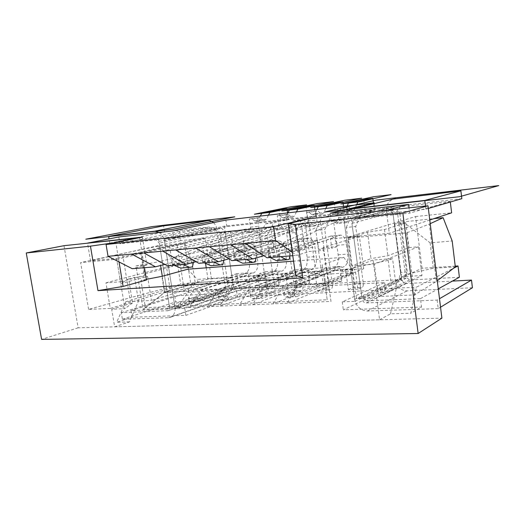 <?xml version="1.0" encoding="UTF-8"?>
<svg xmlns="http://www.w3.org/2000/svg" width="525" height="525" viewBox="0 0 525 525"><rect width="100%" height="100%" fill="white"/><g stroke="black" fill="none" stroke-linecap="round" stroke-linejoin="round"><path stroke-width="0.39" stroke-dasharray="2.62 1.97" d="M111.7 309.258L132.582 302.886L128.638 278.913L120.75 283.618L147.558 276.399L151.449 300.438L138.475 301.094L129.426 321.904L114.647 326.832L111.7 309.258L124.904 308.68L116.57 258.379L90.523 260.781L87.537 243.108M225.468 287.123L223.394 290.384L188.849 292.313L130.955 310.629L167.134 309.133L169.267 305.583L225.468 287.123L216.871 230.501L213.839 227.614L179.301 231.446L180.744 240.64L205.196 238.133L211.883 281.682L187.425 283.244L125.803 301.724L138.475 301.094L134.584 277.338L147.558 276.399M128.638 278.913L134.584 277.338M114.647 326.832L379.595 319.791L376.681 297.714L356.475 298.6L352.354 267.96L388.205 260.348L392.562 258.602L373.065 260.019L376.904 289.144L396.382 288.166L392.562 258.602M386.367 210.341L389.327 233.29L348.193 237.07L352.354 267.96L373.065 260.019M142.367 237.097L146.888 265.013L136.001 265.919L143.089 309.35L330.986 301.429L323.918 250.281L309.179 251.508L304.736 219.765M205.196 238.133L116.57 258.379M211.883 281.682L151.449 300.438M132.582 302.886L124.904 308.68M129.426 321.904L116.655 322.298L132.051 317.257L185.883 315.361L237.457 297.058L385.58 289.761L343.337 309.829L421.536 307.072L410.878 313.215L416.443 287.162L453.528 268.249M125.803 301.724L116.655 322.298M379.595 319.791L390.475 313.845L410.878 313.215M180.744 240.64L90.523 260.781M187.425 283.244L188.849 292.313M388.205 260.348L392.083 290.253L376.681 297.714M390.475 313.845L396.382 288.166L416.443 287.162M392.083 290.253L356.475 298.6M455.227 266.136L422.048 268.255L376.904 289.144M422.048 268.255L415.564 216.536L348.193 237.07M415.564 216.536L451.631 212.828M429.772 220.008L389.327 233.29M459.395 277.239L409.553 280.015L405.667 276.596L397.287 210.965L400.253 206.902L450.247 201.351L450.332 202.033M450.247 201.351L409.69 213.117L409.027 207.854M292.3 252.276L296.704 255.38L309.179 251.508M339.721 266.503L326.688 267.409L328.689 281.912L341.716 281.157L339.721 266.503L334.537 268.413L334.838 270.637L363.7 268.721L359.382 236.296L330.501 238.947L267.041 257.782M359.382 236.296L323.216 247.564L323.918 250.281M292.786 255.695L296.704 255.38M330.986 301.429L323.216 247.564M341.716 281.157L287.103 303.279L297.577 284.576L328.086 282.831L363.7 268.721M328.689 281.912L273.033 303.87L283.73 285.364L321.7 271.51L302.498 272.79L302.19 270.618L289.715 271.471L290.023 273.617L271.773 274.831L271.464 272.711L259.599 273.518L259.908 275.618L242.543 276.767L242.235 274.706L230.934 275.474L231.243 277.522L207.946 279.07L164.843 292.149L189.039 290.765L177.05 307.919L238.875 287.096L250.097 286.447L188.954 307.42L200.799 290.095L218.918 289.065L207.296 306.646L267.35 285.456L279.136 284.773L219.863 306.114L231.315 288.356L250.432 287.267L239.243 305.294L297.255 283.723L309.638 283.008L252.525 304.736L263.53 286.519L283.73 285.364M143.089 309.35L164.843 292.149L162.297 276.235M136.001 265.919L159.941 261.516L160.578 265.499M164.889 264.39L226.859 248.463L203.562 250.602L159.941 261.516M146.888 265.013L132.215 268.688M118.807 236.978L119.917 243.731L156.056 239.918L159.292 243.134L169.267 305.583M179.301 231.446L119.917 243.731M130.955 310.629L132.051 317.257M173.69 238.055L226.852 226.564L375.185 210.131L331.262 221.399L343.993 220.054L354.959 301.343L342.254 301.875L384.641 282.588L236.506 290.706L184.787 308.398L175.212 308.798L164.122 239.065L173.69 238.055L172.567 230.941M184.787 308.398L185.883 315.361M236.506 290.706L237.457 297.058M384.641 282.588L385.58 289.761M342.254 301.875L343.337 309.829M405.667 276.596L361.791 296.993L366.056 300.884L420.473 298.627L421.536 307.072M331.262 221.399L330.153 213.262M361.791 296.993L351.94 223.407L355.117 218.879L409.69 213.117M420.473 298.627L438.27 288.848M167.134 309.133L223.394 290.384M213.839 227.614L156.056 239.918M216.871 230.501L159.292 243.134M355.117 218.879L400.253 206.902M375.185 210.131L374.332 203.582M226.852 226.564L225.881 220.087M333.48 220.703L320.434 222.088L323.971 247.741L337.011 246.625L333.48 220.703L245.195 243.331M337.011 246.625L331.78 248.299L330.501 238.947M228.959 258.799L285.652 243.068L286.945 252.079L299.427 251.022L298.141 241.92L231.925 260.623M285.652 243.068L267.396 244.742L198.811 263.301M196.009 261.686L255.524 245.831L256.817 254.618L268.688 253.614L267.396 244.742M255.524 245.831L238.16 247.426L167.528 265.834M226.859 248.463L228.152 257.033L239.452 256.082L238.16 247.426M203.562 250.602L205.524 263.379M206.213 267.822L207.946 279.07M334.537 268.413L321.398 269.305L321.7 271.51M263.891 255.695L317.349 240.155L318.636 249.408L331.78 248.299M317.349 240.155L298.141 241.92M334.838 270.637L297.577 284.576M326.688 267.409L321.398 269.305M302.498 272.79L263.53 286.519M309.638 283.008L307.63 268.728L302.19 270.618M307.63 268.728L295.24 269.588L297.255 283.723M295.24 269.588L289.715 271.471M250.432 287.267L290.023 273.617M271.773 274.831L231.315 288.356M279.136 284.773L277.121 270.848L271.464 272.711M277.121 270.848L265.335 271.668L267.35 285.456M265.335 271.668L259.599 273.518M218.918 289.065L259.908 275.618M242.543 276.767L200.799 290.095M250.097 286.447L248.082 272.862L242.235 274.706M248.082 272.862L236.854 273.643L238.875 287.096M236.854 273.643L230.934 275.474M189.039 290.765L231.243 277.522M234.117 255.399L245.346 254.441L241.776 230.429L230.547 231.623L234.117 255.399L228.152 257.033M230.547 231.623L131.644 254.087M164.122 239.065L224.339 226.157L392.227 207.46L343.993 220.054M224.339 226.157L233.822 289.032L175.212 308.798M354.959 301.343L401.481 279.582L233.822 289.032M409.553 280.015L366.056 300.884M401.481 279.582L392.227 207.46M351.94 223.407L397.287 210.965M288.96 225.428L292.517 250.418L304.907 249.362L301.357 224.116L288.96 225.428L195.615 248.03M301.357 224.116L209.35 246.724M320.434 222.088L230.587 244.716M241.776 230.429L143.85 252.932M259.035 228.598L262.598 252.971L274.391 251.967L270.828 227.351L259.035 228.598L162.691 251.147M270.828 227.351L175.626 249.92M323.971 247.741L318.636 249.408M304.907 249.362L299.427 251.022M292.517 250.418L286.945 252.079M274.391 251.967L268.688 253.614M262.598 252.971L256.817 254.618M245.346 254.441L239.452 256.082M472.415 287.739L407.164 290.85C400.818 290.489 396.926 287.031 395.469 280.468L399.105 278.788L400.562 272.436L407.328 272.016L405.897 278.401L402.314 280.088C402.806 282.286 404.112 283.441 406.232 283.553L452.379 281.098M400.562 272.436L393.159 214.738L390.246 209.869L386.485 210.873C386.092 205.38 388.205 201.495 392.831 199.211L393.166 199.073M461.823 198.673L395.404 206.259C393.908 207.034 393.218 208.32 393.35 210.125L397.058 209.127L399.945 214.016L393.159 214.738M399.945 214.016L407.328 272.016M425.486 206.049L425.88 209.186L353.843 217.074C352.236 217.914 351.507 219.338 351.665 221.34L362.066 299.02C362.611 301.462 364.035 302.761 366.325 302.912L437.135 300.09L439.491 298.718M437.135 300.09L438.198 308.634L440.541 307.204M425.88 209.186L428.341 208.464M438.198 308.634L367.402 311.01C360.557 310.505 356.317 306.613 354.69 299.335L344.275 222.108C343.796 217.763 344.984 214.154 347.839 211.273M344.275 222.108L386.485 210.873L393.35 210.125L351.665 221.34M390.246 209.869L397.058 209.127M399.105 278.788L405.897 278.401M354.69 299.335L395.469 280.468L402.314 280.088L362.066 299.02M225.704 288.684L227.758 283.106L232.877 282.791L230.843 288.389L226.203 289.938C226.662 294.387 225.323 297.485 222.193 299.224L219.923 299.782L175.691 301.895L174.733 295.864L218.964 293.514L219.686 293.337L221.045 290.227L225.704 288.684L230.843 288.389M227.758 283.106L220.172 233.034L216.628 228.913L211.851 229.95C211.398 228.027 210.381 227.056 208.799 227.036L164.588 231.991L163.616 225.848M216.628 228.913L221.767 228.349L225.297 232.49L220.172 233.034M225.297 232.49L232.877 282.791M159.377 232.424C162.048 234.308 163.721 237.11 164.404 240.824L174.937 307.072C175.488 311.929 174.129 315.282 170.874 317.126L168.505 317.697L122.417 319.246L121.328 312.683L168.164 310.669C169.267 310.052 169.726 308.936 169.542 307.302L159.009 241.382C158.504 239.275 157.428 238.206 155.774 238.166L109.758 243.108L109.056 238.888M159.009 241.382L211.851 229.95L221.767 228.349M169.542 307.302L221.045 290.227L226.203 289.938L174.937 307.072M213.472 222.613C215.368 224.359 216.543 226.616 217.009 229.386L164.404 240.824M121.328 312.683L174.733 295.864M109.758 243.108L164.588 231.991M122.417 319.246L175.691 301.895M347.189 205.957L345.286 210.23L343.547 211.759L342.07 210.998L339.603 208.359L337.404 208.871L338.592 217.672C338.881 221.228 338.198 223.23 336.551 223.676L335.075 222.817L332.673 219.877L270.441 248.496C268.544 249.769 267.862 252.289 268.387 256.075L268.524 256.751L270.099 257.532M268.524 256.751L279.077 255.892L280.639 256.679M276.314 260.603L289.249 259.324M278.821 260.137L280.107 253.332L290.509 252.459L340.686 235.108C343.547 235.567 345.476 238.704 346.474 244.525L347.76 254.048C348.351 260.649 347.196 264.836 344.275 266.615L299.224 283.408L294.02 292.72L294.118 293.403C294.492 295.444 295.234 296.54 296.343 296.691L349.926 275.395L351.127 270.939L353.036 268.642C354.355 268.853 355.248 270.329 355.714 273.085L357.879 289.236L362.211 287.326C363.11 286.709 363.464 285.331 363.274 283.198L355.714 226.498L361.305 213.347L374.358 210.013L373.426 202.906M289.872 255.931L290.509 252.459M280.107 253.332L331.006 236.02C333.907 236.467 335.856 239.584 336.86 245.359L338.146 254.802C338.737 261.358 337.555 265.519 334.596 267.284L288.888 284.005L299.224 283.408M288.888 284.005L283.598 293.252L294.02 292.72M283.598 293.252L283.697 293.921C284.071 295.949 284.819 297.038 285.941 297.183L340.305 275.993L349.926 275.395M340.305 275.993L341.539 271.569L343.475 269.279C344.813 269.489 345.719 270.959 346.185 273.689L348.357 289.721L357.879 289.236M348.357 289.721L352.761 287.818C353.673 287.201 354.034 285.836 353.85 283.717L346.27 227.437L355.714 226.498M346.27 227.437L351.973 214.371L361.305 213.347M351.973 214.371L365.229 211.024L374.358 210.013M365.229 211.024L363.694 199.369M356.587 204.868L354.71 209.16L353.003 210.696L351.547 209.928L349.112 207.263L346.946 207.769L348.134 216.641C348.423 220.224 347.753 222.239 346.133 222.685L344.676 221.819L342.3 218.853L280.954 247.564C279.083 248.843 278.414 251.39 278.939 255.202L279.077 255.892M339.603 208.359L349.112 207.263M337.404 208.871L346.946 207.769M332.673 219.877L342.3 218.853M146.363 279.353L140.956 280.396L145.405 307.696L327.206 299.762L322.199 264.849L343.737 257.309L293.56 261.148M146.468 280.015L140.956 280.396M322.777 267.796L315.315 268.308L295.568 275.271M308.418 218.886L315.315 268.308M63.984 245.687L78.146 327.803L441.892 318.137M144.473 267.697L139.597 237.661M88.607 309.396L80.62 262.579L116.721 259.284L120.455 281.82L105.958 282.824L110.25 308.431L88.607 309.396L129.813 297.839L122.515 253.555L80.62 262.579M414.547 294.925L406.678 232.864L348.344 238.179L352.058 265.762L374.338 264.219L378.591 296.52L414.547 294.925L436.393 281.407L429.306 224.09L406.678 232.864M327.206 299.762L322.199 264.849M343.737 257.309L352.078 269.062L352.551 272.554L324.785 283.513L164.489 292.602L145.405 307.696M352.551 272.554L197.853 282.457L164.489 292.602L161.89 276.347M119.044 261.949L115.822 242.504M352.078 269.062L197.38 279.385L197.853 282.457M187.674 269.24L197.38 279.385M78.146 327.803L41.6 339.393M348.344 238.179L367.52 232.28L384.49 229.517L405.851 222.803L394.754 223.899L400.221 222.219L434.037 218.61M430.224 223.663L429.306 224.09M367.52 232.28L370.991 258.608L352.058 265.762M405.851 222.803L408.988 247.557L387.89 255.727L370.991 258.608M408.988 247.557L418.359 246.809L374.338 264.219M418.359 246.809L421.962 275.527L378.591 296.52M421.962 275.527L401.527 276.721L406.855 274.267L433.25 268.275L455.319 266.877M437.273 280.737L436.393 281.407M105.958 282.824L166.523 266.949L170.238 290.253L184.15 289.439L191.31 287.228L195.293 283.349L180.692 284.274L129.813 297.839M170.238 290.253L110.25 308.431M166.523 266.949L172.804 266.451L144.119 274.024L144.933 275.297L120.455 281.82M116.721 259.284L141.409 253.608L144.933 275.297M141.409 253.608L140.661 252.728L169.588 246.127L177.214 245.372L184.938 243.456L158.307 246.113L122.515 253.555M402.938 221.707L430.1 242.826L452.189 241.008M430.1 242.826L433.25 268.275M400.221 222.219L406.855 274.267M394.754 223.899L401.527 276.721M384.49 229.517L387.89 255.727M158.307 246.113L177.43 263.603L180.692 284.274M177.43 263.603L192.032 262.402L195.293 283.349M184.505 243.698L191.31 287.228M192.032 262.402L184.938 243.456M177.214 245.372L184.15 289.439M169.588 246.127L172.804 266.451M140.661 252.728L144.119 274.024M316.857 209.495L314.836 213.675L313.005 215.184L311.469 214.449L308.903 211.897L306.6 212.415L307.801 220.992C308.077 224.464 307.355 226.426 305.629 226.879L304.093 226.052L301.599 223.197L236.67 251.482C234.701 252.728 233.979 255.189 234.504 258.858L234.642 259.521L236.276 260.269M234.642 259.521L244.604 258.707L246.218 259.462M242.707 263.222L255.17 261.988M245.313 262.756L246.678 256.128L256.515 255.308L308.976 238.094C311.968 238.521 313.97 241.572 314.98 247.242L316.273 256.528C316.857 262.966 315.617 267.061 312.559 268.807L265.42 285.364L259.954 294.446L260.046 295.103C260.426 297.091 261.188 298.154 262.342 298.298L318.419 277.344L319.705 272.993L321.72 270.743C323.098 270.939 324.03 272.377 324.502 275.061L326.681 290.817L331.236 288.94C332.181 288.33 332.561 286.985 332.377 284.904L324.765 229.582L330.711 216.694L344.433 213.327L343.501 206.391M255.97 257.998L256.515 255.308M246.678 256.128L299.768 238.96C302.794 239.38 304.815 242.406 305.832 248.03L307.132 257.243C307.709 263.635 306.449 267.704 303.345 269.443L255.636 285.935L265.42 285.364M255.636 285.935L250.097 294.945L259.954 294.446M250.097 294.945L250.195 295.595C250.569 297.57 251.344 298.62 252.505 298.764L309.271 277.909L318.419 277.344M309.271 277.909L310.577 273.591L312.624 271.353C314.022 271.543 314.954 272.974 315.427 275.638L317.612 291.283L326.681 290.817M317.612 291.283L322.232 289.406C323.19 288.803 323.577 287.47 323.393 285.397L315.768 230.475L324.765 229.582M315.768 230.475L321.812 217.672L330.711 216.694M321.812 217.672L335.724 214.298L344.433 213.327M335.724 214.298L334.176 202.912M325.802 208.451L323.813 212.658L322.015 214.174L320.493 213.432L317.953 210.853L315.683 211.365L316.877 220.014C317.159 223.512 316.45 225.481 314.744 225.934L313.228 225.094L310.754 222.219L246.599 250.602C244.65 251.856 243.941 254.336 244.466 258.037L244.604 258.707M308.903 211.897L317.953 210.853M306.6 212.415L315.683 211.365M301.599 223.197L310.754 222.219M287.923 212.861L285.81 216.969L283.9 218.452L282.306 217.744L279.654 215.27L277.259 215.788L278.467 224.162C278.736 227.548 277.974 229.471 276.183 229.924L274.595 229.123L272.016 226.354L204.757 254.303C202.716 255.524 201.961 257.926 202.493 261.496L202.624 262.132L204.304 262.854M202.624 262.132L212.048 261.365L213.708 262.093M210.919 265.702L222.935 264.508M213.609 265.237L215.053 258.779L224.359 257.998L278.808 240.929C281.918 241.329 283.979 244.296 285.009 249.828L286.302 258.884C286.88 265.171 285.574 269.174 282.378 270.893L233.422 287.221L227.725 296.074L227.824 296.717C228.204 298.646 228.992 299.683 230.18 299.814L288.428 279.202L289.793 274.949L291.9 272.738C293.331 272.928 294.289 274.332 294.768 276.951L296.96 292.327L301.711 290.476C302.695 289.879 303.102 288.566 302.918 286.532L295.273 232.523L301.527 219.89L315.853 216.497L314.915 209.718M223.88 260.203L224.359 257.998M215.053 258.779L270.047 241.756C273.184 242.15 275.264 245.09 276.294 250.582L277.594 259.573C278.165 265.808 276.839 269.784 273.61 271.497L224.155 287.759L233.422 287.221M224.155 287.759L218.4 296.546L227.725 296.074M218.4 296.546L218.492 297.183C218.879 299.099 219.667 300.123 220.868 300.261L279.713 279.74L288.428 279.202M279.713 279.74L281.092 275.513L283.224 273.322C284.675 273.505 285.639 274.897 286.125 277.495L288.317 292.766L296.96 292.327M288.317 292.766L293.121 290.922C294.118 290.332 294.532 289.026 294.348 287.004L286.696 233.376L295.273 232.523M286.696 233.376L293.035 220.822L301.527 219.89M293.035 220.822L307.525 217.422L315.853 216.497M307.525 217.422L305.97 206.299M296.461 211.87L294.374 215.998L292.491 217.488L290.909 216.773L288.284 214.279L285.915 214.791L287.116 223.23C287.392 226.643 286.643 228.572 284.872 229.025L283.297 228.218L280.737 225.422L214.148 253.477C212.126 254.704 211.378 257.119 211.91 260.722L212.048 261.365M279.654 215.27L288.284 214.279M277.259 215.788L285.915 214.791M272.016 226.354L280.737 225.422M260.308 216.077L258.103 220.106L256.128 221.57L254.481 220.887L251.757 218.485L249.283 219.004L250.491 227.187C250.753 230.495 249.959 232.372 248.108 232.824L246.474 232.057L243.823 229.366L174.536 256.974C172.443 258.175 171.662 260.512 172.187 263.983L172.325 264.613L174.044 265.309M172.325 264.613L181.243 263.885L182.949 264.587M180.817 268.052L192.412 266.897M183.573 267.586L185.076 261.286L193.902 260.551L250.077 243.633C253.286 244.007 255.406 246.894 256.443 252.295L257.742 261.135C258.307 267.271 256.942 271.182 253.634 272.875L203.096 288.98L197.203 297.616L197.302 298.246C197.682 300.123 198.483 301.127 199.71 301.258L259.849 280.973L261.279 276.813L263.465 274.647C264.948 274.824 265.932 276.189 266.411 278.749L268.61 293.77L273.538 291.946C274.562 291.355 274.982 290.069 274.805 288.081L267.14 235.325L273.669 222.941L288.527 219.529L287.582 212.901M193.476 262.362L193.902 260.551M185.076 261.286L241.723 244.42C244.958 244.788 247.098 247.649 248.135 253.011L249.434 261.785C249.998 267.881 248.614 271.773 245.273 273.453L194.309 289.485L203.096 288.98M194.309 289.485L188.357 298.069L197.203 297.616M188.357 298.069L188.455 298.686C188.836 300.549 189.643 301.547 190.877 301.672L251.534 281.485L259.849 280.973M251.534 281.485L252.978 277.351L255.189 275.198C256.686 275.376 257.677 276.734 258.162 279.274L260.361 294.19L268.61 293.77M260.361 294.19L265.335 292.373C266.372 291.788 266.798 290.509 266.621 288.533L258.95 236.145L267.14 235.325M258.95 236.145L265.558 223.827L273.669 222.941M265.558 223.827L280.56 220.415L288.527 219.529M280.56 220.415L279.005 209.534M268.465 215.125L266.28 219.181L264.324 220.644L262.697 219.962L259.987 217.534L257.539 218.059L258.746 226.295C259.009 229.628 258.228 231.518 256.39 231.971L254.769 231.19L252.144 228.473L183.435 256.187C181.355 257.394 180.58 259.75 181.105 263.255L181.243 263.885M251.757 218.485L259.987 217.534M249.283 219.004L257.539 218.059M243.823 229.366L252.144 228.473M366.325 302.912L406.232 283.553M354.841 216.805L396.329 206.017M367.402 311.01L407.164 290.85M167.409 310.846L218.964 293.514M155.774 238.166L208.799 227.036M168.505 317.697L219.923 299.782M330.205 236.158L339.898 235.246M336.86 245.359L346.474 244.525M338.146 254.802L347.76 254.048M334.596 267.284L344.275 266.615M283.697 293.921L294.118 293.403M286.374 297.098L296.769 296.605M341.539 271.569L351.127 270.939M346.185 273.689L355.714 273.085M352.761 287.818L362.211 287.326M353.85 283.717L363.274 283.198M345.286 210.23L354.71 209.16M342.07 210.998L351.547 209.928M338.592 217.672L348.134 216.641M335.075 222.817L344.676 221.819M270.441 248.496L280.954 247.564M268.387 256.075L278.939 255.202M298.928 239.098L308.149 238.232M305.832 248.03L314.98 247.242M307.132 257.243L316.273 256.528M303.345 269.443L312.559 268.807M250.195 295.595L260.046 295.103M252.965 298.679L262.795 298.213M310.577 273.591L319.705 272.993M315.427 275.638L324.502 275.061M322.232 289.406L331.236 288.94M323.393 285.397L332.377 284.904M314.836 213.675L323.813 212.658M311.469 214.449L320.493 213.432M307.801 220.992L316.877 220.014M304.093 226.052L313.228 225.094M236.67 251.482L246.599 250.602M234.504 258.858L244.466 258.037M269.174 241.9L277.948 241.073M276.294 250.582L285.009 249.828M277.594 259.573L286.302 258.884M273.61 271.497L282.378 270.893M218.492 297.183L227.824 296.717M221.34 300.175L230.646 299.736M281.092 275.513L289.793 274.949M286.125 277.495L294.768 276.951M293.121 290.922L301.711 290.476M294.348 287.004L302.918 286.532M285.81 216.969L294.374 215.998M282.306 217.744L290.909 216.773M278.467 224.162L287.116 223.23M274.595 229.123L283.297 228.218M204.757 254.303L214.148 253.477M202.493 261.496L211.91 260.722M240.824 244.565L249.191 243.777M248.135 253.011L256.443 252.295M249.434 261.785L257.742 261.135M245.273 273.453L253.634 272.875M188.455 298.686L197.302 298.246M191.363 301.593L200.189 301.173M252.978 277.351L261.279 276.813M258.162 279.274L266.411 278.749M265.335 292.373L273.538 291.946M266.621 288.533L274.805 288.081M258.103 220.106L266.28 219.181M254.481 220.887L262.697 219.962M250.491 227.187L258.746 226.295M246.474 232.057L254.769 231.19M174.536 256.974L183.435 256.187M172.187 263.983L181.105 263.255M395.404 206.259L353.843 217.074M350.989 209.219L392.831 199.211M219.686 293.337L168.164 310.669M170.874 317.126L222.193 299.224M340.686 235.108L331.006 236.02M285.941 297.183L296.343 296.691M353.036 268.642L343.475 269.279M353.003 210.696L343.547 211.759M346.133 222.685L336.551 223.676M308.976 238.094L299.768 238.96M252.505 298.764L262.342 298.298M321.72 270.743L312.624 271.353M322.015 214.174L313.005 215.184M314.744 225.934L305.629 226.879M278.808 240.929L270.047 241.756M220.868 300.261L230.18 299.814M291.9 272.738L283.224 273.322M292.491 217.488L283.9 218.452M284.872 229.025L276.183 229.924M250.077 243.633L241.723 244.42M190.877 301.672L199.71 301.258M263.465 274.647L255.189 275.198M264.324 220.644L256.128 221.57M256.39 231.971L248.108 232.824"/><path stroke-width="0.79" d="M108.045 256.325L131.644 254.087L155.498 266.805L132.215 268.688L108.045 256.325L106.07 244.486L142.367 237.097L87.537 243.108L118.807 236.978L172.567 230.941L225.881 220.087L374.227 202.814L330.153 213.262L408.601 204.455L386.367 210.341L304.671 219.299L273.545 226.675L275.533 240.457L292.3 252.276M304.736 219.765L304.671 219.299M450.332 202.033L451.631 212.828L429.772 220.008M408.601 204.455L409.027 207.854M106.07 244.486L273.545 226.675M230.587 244.716L252.742 258.937L231.925 260.623L209.35 246.724L245.195 243.331L267.041 257.782L292.786 255.695M160.578 265.499L162.297 276.235M155.498 266.805L164.889 264.39M438.27 288.848L459.395 277.239L458.03 265.952L455.227 266.136M453.528 268.249L458.03 265.952M209.35 246.724L195.615 248.03L218.446 261.713L228.959 258.799M245.195 243.331L275.533 240.457M143.85 252.932L162.691 251.147L186.086 264.331L167.528 265.834L143.85 252.932L131.644 254.087M218.446 261.713L198.811 263.301L175.626 249.92L162.691 251.147M175.626 249.92L195.615 248.03M374.332 203.582L374.227 202.814M205.524 263.379L206.213 267.822M186.086 264.331L196.009 261.686M252.742 258.937L263.891 255.695M439.491 298.718L471.502 280.081L472.415 287.739L440.541 307.204M452.379 281.098L471.502 280.081M428.341 208.464L461.823 198.673L460.891 190.831L424.791 200.412L425.486 206.049M393.166 199.073L460.891 190.831M347.839 211.273L350.989 209.219L353.732 208.504L424.791 200.412M109.056 238.888L108.642 236.414L154.652 231.171L159.377 232.424M108.642 236.414L163.616 225.848L207.828 220.644C209.836 220.441 211.713 221.097 213.472 222.613M270.099 257.532L276.314 260.603L286.781 259.79L289.249 259.324L289.872 255.931M280.639 256.679L286.781 259.79M358.011 201.6L348.646 202.709L363.694 199.369L372.822 198.273L358.011 201.6L356.587 204.868M373.426 202.906L372.822 198.273M348.646 202.709L347.189 205.957M293.56 261.148L187.674 269.24L161.89 276.347L146.363 279.353M144.473 267.697L146.468 280.015L123.093 286.44L97.972 290.627L90.457 246.146L115.822 242.504M90.457 246.146L26.25 252.978L41.6 339.393L418.143 333.506L402.833 212.927L295.332 224.359L302.899 277.869L97.972 290.627M302.899 277.869L295.568 275.271L288.232 223.696L295.332 224.359M418.143 333.506L441.892 318.137L428.013 205.774L308.418 218.886L288.232 223.696M139.597 237.661L63.984 245.687L26.25 252.978M123.093 286.44L119.044 261.949M139.558 237.405L115.782 242.235M428.013 205.774L402.833 212.927M434.037 218.61L443.126 217.698L430.224 223.663M443.126 217.698L452.189 241.008L455.319 266.877L437.273 280.737M236.276 260.269L242.707 263.222L252.591 262.454L255.17 261.988L255.97 257.998M246.218 259.462L252.591 262.454M327.318 205.242L318.393 206.305L334.176 202.912L342.891 201.863L327.318 205.242L325.802 208.451M343.501 206.391L342.891 201.863M318.393 206.305L316.857 209.495M204.304 262.854L210.919 265.702L220.277 264.974L222.935 264.508L223.88 260.203M213.708 262.093L220.277 264.974M298.056 208.72L289.537 209.738L305.97 206.299L314.298 205.295L298.056 208.72L296.461 211.87M314.915 209.718L314.298 205.295M289.537 209.738L287.923 212.861M174.044 265.309L180.817 268.052L189.676 267.356L192.412 266.897L193.476 262.362M182.949 264.587L189.676 267.356M270.126 212.041L261.988 213.012L279.005 209.534L286.972 208.576L270.126 212.041L268.465 215.125M287.582 212.901L286.972 208.576M261.988 213.012L260.308 216.077M459.664 196.691L324.332 212.08L376.044 200.123L498.75 185.607L459.664 196.691M85.811 239.197L151.974 226.643L234.832 216.838L172.751 229.313L85.811 239.197M340.843 203.963L373.282 196.79L391.086 194.637L359.671 201.731L340.843 203.963M310.662 207.539L344.663 200.261L361.679 198.201L328.598 205.413L310.662 207.539M281.879 210.952L317.271 203.582L333.559 201.607L298.981 208.924L281.879 210.952M254.402 214.213L291.027 206.758L306.639 204.868L270.736 212.277L254.402 214.213M353.732 208.504L395.377 198.548M154.652 231.171L207.828 220.644"/></g></svg>
